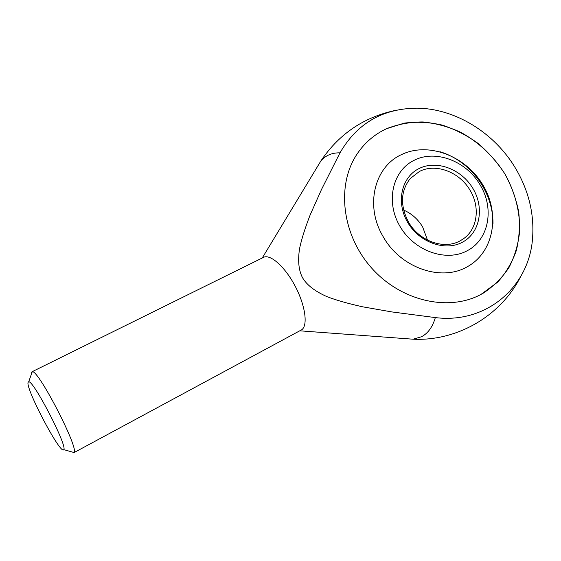 <?xml version="1.0" encoding="UTF-8"?>
<svg xmlns="http://www.w3.org/2000/svg" width="561" height="561" viewBox="0 0 561 561"><rect width="100%" height="100%" fill="white"/><g stroke="black" fill="none" stroke-linecap="round" stroke-linejoin="round"><path stroke-width="0.84" d="M31.437 374.075L31.465 372.567L32.265 371.733C38.085 369.012 79.585 449.354 73.989 452.524L71.605 451.85M73.75 452.748L301.762 329.735C308.122 325.352 305.289 305.184 295.044 285.921C284.876 266.615 270.234 253.747 263.495 257.373L31.942 371.803M28.05 382.42L28.695 381.796C33.436 380.042 67.895 446.766 63.723 449.613L63.702 449.649C60.953 455.714 25.729 389.194 28.05 382.42M402.637 338.423L413.127 339.202L421.465 336.754C427.924 333.423 432.552 327.035 435.343 317.589L391.873 311.93L362.567 306.797C347.701 303.48 335.794 300.079 326.853 296.587C314.987 291.32 306.923 285.1 302.652 277.926C298.711 270.584 297.681 260.802 299.574 248.572C301.418 239.638 304.932 228.453 310.121 215.031L321.523 189.45L339.987 152.844C332.098 152.676 325.759 155.32 320.976 160.783L315.534 169.794M339.987 152.844C357.006 123.49 382.511 108.603 416.507 108.168C454.943 108.245 494.585 132.761 515.65 168.475C528.721 190.719 534.36 213.958 532.557 238.194C529.339 286.398 486.773 324.111 435.343 317.589M386.634 128.672L404.236 123.132C416.718 121.541 429.354 122.179 442.145 125.068C454.761 129.184 466.647 135.222 477.804 143.202C488.315 152.129 497.355 162.395 504.928 173.98C515.054 192.037 520.194 212.002 519.633 231.588C518.224 244.463 514.668 256.454 508.967 267.562C502.095 277.898 493.449 286.475 483.035 293.298L480.91 294.462C448.548 311.881 401.066 301.187 371.691 268.102C342.147 235.171 336.263 186.084 356.438 155.004C364.096 143.216 374.166 134.437 386.634 128.672C374.166 134.437 364.096 143.216 356.438 155.004C336.263 186.084 342.147 235.171 371.691 268.102C401.066 301.187 448.548 311.881 480.91 294.462L497.705 282.12C505.938 272.898 512.158 262.331 516.365 250.423C519.325 238.018 520.11 225.199 518.715 211.967C516.092 198.783 511.499 186.126 504.928 173.98C493.841 156.456 478.519 142.003 460.679 132.277C448.435 126.709 435.883 123.266 423.043 121.947C410.28 121.926 398.142 124.17 386.634 128.672M401.753 154.492C428.681 141.568 465.995 156.133 483.035 185.235C500.447 214.141 493.925 252.113 467.439 266.664C441.528 282.064 400.442 267.941 383.121 236.581C364.615 205.81 374.397 166.526 401.753 154.492M414.474 160.151C435.869 149.31 466.633 161.252 480.153 184.976C494.522 208.25 489.045 239.386 467.516 250.571C446.395 262.443 414.123 251.132 399.86 226.16C385.274 201.364 392.679 170.313 414.474 160.151M403.632 210.059C411.683 213.594 418.029 219.239 422.664 226.988L427.496 240.108M470.132 190.403C459.718 172.073 435.932 162.949 419.544 171.393L410.301 178.468C400.575 191.02 399.972 205.543 408.492 222.03C419.144 241.167 444.151 250.031 460.237 240.788L463.87 238.488C477.614 228.636 480.216 206.918 470.132 190.403M473.021 188.636C484.571 207.858 480.013 232.864 462.573 242.149C445.315 251.728 419.158 242.464 407.567 222.212C395.708 202.093 401.585 176.806 419.319 168.419C436.9 159.738 461.731 169.282 473.021 188.636M63.723 449.613L73.989 452.524M28.695 381.796L32.265 371.733M262.246 257.99L320.976 160.783C339.412 133.469 364.783 116.562 397.09 110.054M299.869 330.822L413.127 339.202C457.047 341.376 500.629 316.074 520.531 276.861M493.007 223.425C493.014 191.329 470.56 161.021 439.852 151.666M461.815 239.877L463.87 238.488"/></g></svg>
